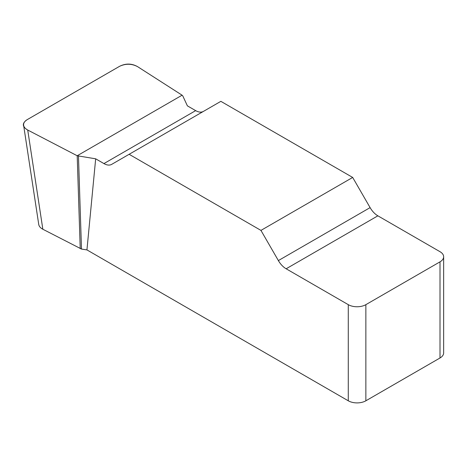 <?xml version="1.0" encoding="UTF-8"?>
<svg xmlns="http://www.w3.org/2000/svg" width="467" height="467" viewBox="0 0 467 467"><rect width="100%" height="100%" fill="white"/><g stroke="black" fill="none" stroke-linecap="round" stroke-linejoin="round"><path stroke-width="0.7" d="M203.384 111.42A15.534 8.972 60 0 1 195.661 110.626L187.395 105.857L182.79 95.928L182.095 95.192L137.549 66.623C131.671 63.582 125.676 63.477 119.564 66.32L27.191 119.651C24.564 121.233 23.373 123.119 23.624 125.308C23.957 127.176 25.323 128.752 27.722 130.036L77.195 155.75L95.671 158.815L103.937 163.584A15.534 8.972 -120 0 0 111.706 164.355L220.856 101.339L352.678 177.442L260.948 230.4L278.373 260.58A15.534 8.972 -120 0 0 286.143 268.782L348.283 304.659A12.428 7.174 0 0 0 365.859 304.659L365.859 400.797A12.428 7.174 180 0 1 348.283 400.797L86.944 249.909L95.671 158.815M443.65 256.774L443.65 352.912A12.428 7.174 180 0 1 440.007 357.985L440.007 261.847A12.428 7.174 0 0 0 443.65 256.774A12.428 7.174 0 0 0 440.007 251.701L377.867 215.824A15.534 8.972 60 0 1 370.103 207.622L352.678 177.442M260.948 230.4L129.125 154.297M78.468 156.153L81.497 249.069L86.944 249.909M81.497 249.069L42.847 229.244C40.448 227.96 39.088 226.384 38.755 224.516M440.007 357.985L365.859 400.797M440.007 261.847L365.859 304.659M77.195 155.75L80.225 248.672M27.711 130.03C22.054 126.645 21.896 123.177 27.238 119.622L119.517 66.349C125.67 63.261 131.676 63.354 137.537 66.623L182.095 95.192L77.195 155.75L27.711 130.03M348.283 400.797L348.283 304.659M278.373 260.58L370.103 207.622M377.867 215.824L286.143 268.782M103.937 163.584L195.661 110.626M27.722 130.036L42.847 229.244M23.689 125.716L38.814 224.919"/></g></svg>
